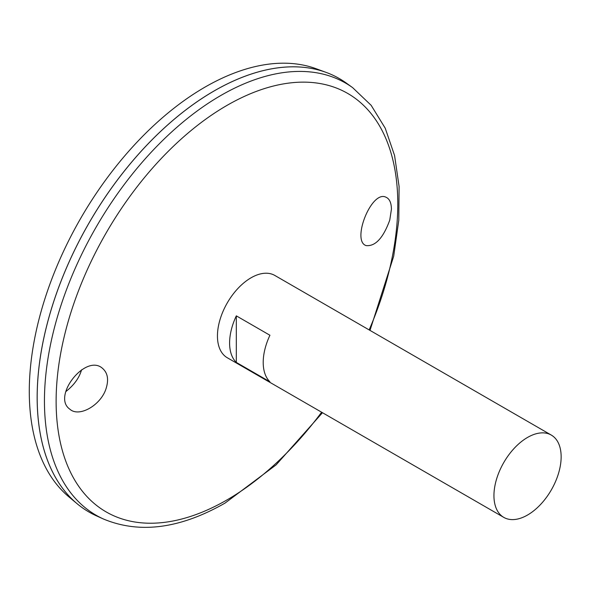 <?xml version="1.0" encoding="UTF-8"?>
<svg xmlns="http://www.w3.org/2000/svg" width="590" height="590" viewBox="0 0 590 590"><rect width="100%" height="100%" fill="white"/><g stroke="black" fill="none" stroke-linecap="round" stroke-linejoin="round"><path stroke-width="0.89" d="M503.786 517.386L227.29 357.754A47.517 27.435 -60 0 1 227.29 302.884A47.517 27.435 -60 0 1 274.807 275.442L551.303 435.081A47.517 27.435 -60 0 1 558.59 473.158A47.517 27.435 -60 0 1 527.541 515.033A47.517 27.435 -60 0 1 503.786 517.386A47.517 27.435 -60 0 1 503.786 462.516A47.517 27.435 -60 0 1 551.303 435.081M236.325 315.856L269.932 335.26A47.517 27.435 120 0 0 269.932 381.819L236.325 362.422A47.517 27.435 -60 0 1 236.325 315.856L236.325 362.422M389.747 220.144C383.22 238.006 375.358 246.495 366.154 245.595C351.183 241.185 371.553 189.523 386.081 197.267C389.555 198.859 391.332 202.835 391.428 209.199L389.747 220.144M106.141 388.353C101.045 405.197 79.053 417.757 69.804 409.15C51.596 396.502 85.985 352.916 102.682 368.507C107.682 372.969 108.833 379.584 106.141 388.353M352.628 87.637A249.496 144.048 -60 0 0 96.118 227.15A249.496 144.048 -60 0 0 103.552 519.053L96.472 515.859A250.271 144.498 -60 0 1 89.009 223.05A250.271 144.498 -60 0 1 346.323 83.094L352.628 87.637L371.147 105.308L385.226 128.192L394.57 155.502L399.091 186.47L398.781 220.328L393.7 256.215L370.004 330.407M37.177 397.454A250.241 144.476 -60 0 1 214.133 90.956M89.002 512.032A250.271 144.498 -60 0 1 77.172 503.772A250.271 144.498 -60 0 1 88.987 223.035A250.271 144.498 -60 0 1 326.211 72.43A250.271 144.498 -60 0 1 339.272 78.544M77.172 503.772L69.008 496.964A248.456 143.444 -60 0 1 80.742 218.27A248.456 143.444 -60 0 1 316.233 68.764L326.211 72.43M65.792 391.627C74.045 385.115 79.296 377.851 81.553 369.827M321.624 412.218A241.59 139.483 -60 0 1 226.951 499.944A241.59 139.483 -60 0 1 59.383 361.05A241.59 139.483 -60 0 1 292.153 82.711A241.59 139.483 -60 0 1 369.148 329.913M103.552 519.053C139.653 534.046 180.164 528.721 225.07 503.071L276.127 464.854L322.487 412.712"/></g></svg>
